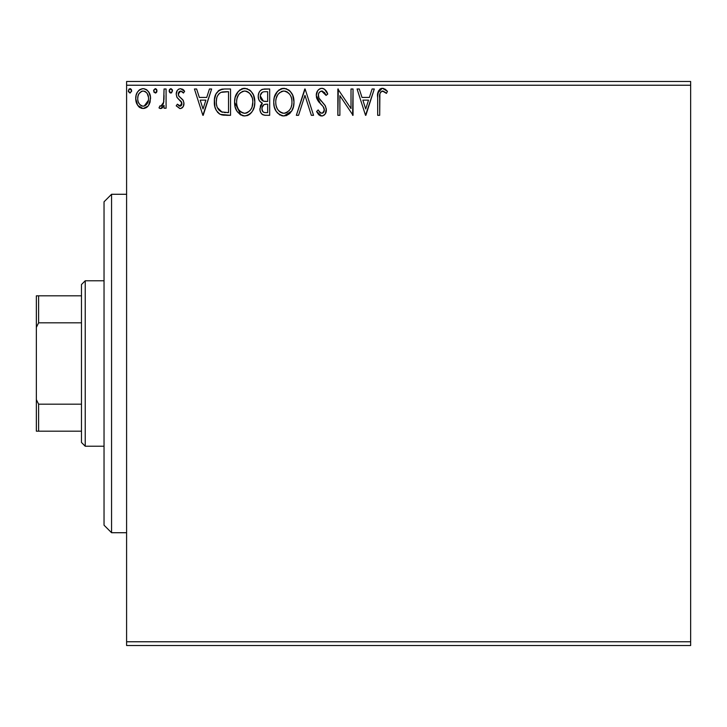<?xml version="1.0" encoding="UTF-8"?>
<svg xmlns="http://www.w3.org/2000/svg" width="727" height="727" viewBox="0 0 727 727"><rect width="100%" height="100%" fill="white"/><g stroke="black" fill="none" stroke-linecap="round" stroke-linejoin="round"><path stroke-width="1.09" d="M126.598 645.521L690.65 645.521L126.598 645.521L126.598 85.232L690.65 85.232L690.65 641.768L126.598 641.768L126.598 645.521M148.59 105.379L150.098 102.125L150.453 96.845L148.753 92.029L146.391 89.575L143.128 88.658L139.866 89.575L137.512 92.038L136.14 95.164L135.74 99.463L136.794 103.825L138.712 106.678L141.501 108.35L144.764 108.35L147.554 106.66L148.59 105.379L150.562 98.563C150.607 93.101 148.135 89.794 143.128 88.658C138.13 89.803 135.658 93.101 135.713 98.563L137.676 105.397L143.128 108.568L148.099 106.051M164.057 88.994L166.083 88.994L164.057 88.994L163.593 102.716L162.475 105.261L161.158 106.169L159.958 105.86L158.995 107.905L160.531 108.568L161.739 108.259L164.057 105.397L164.057 108.232L166.083 108.232L166.083 88.994L166.083 108.232L166.083 88.994L164.057 88.994L163.739 102.062L160.867 106.206L159.958 105.86L158.995 107.905L160.531 108.568L164.057 105.397L164.057 108.232L166.083 108.232L164.057 108.232M180.26 97.482L183.322 100.562L183.967 103.525C184.013 106.342 182.722 108.023 180.114 108.568L176.207 105.833L180.114 108.568L180.987 108.459L183.313 106.451L183.931 102.761L182.84 99.79L178.715 95.946L178.379 93.029L179.224 91.638L180.705 91.02L183.486 93.047L184.64 91.266L182.895 89.412L180.478 88.658L178.624 89.167L177.252 90.521L176.207 94.219L177.106 97.591L181.814 102.716L181.823 104.506L180.832 105.951L179.169 105.997L177.388 104.179L176.207 105.833L179.805 108.55M224.425 88.994L219.372 90.075L216.001 93.956L214.456 99.508L214.919 106.896L216.392 110.622L219.881 114.157L223.371 115.157L230.541 115.32L230.541 88.994L224.425 88.994C217.4 89.948 214.038 94.228 214.338 101.825C214.038 107.223 216.019 111.404 220.29 114.366L230.541 115.32L230.541 88.994L230.541 115.32L226.551 115.32M264.419 88.994L269.681 88.994L262.42 89.312L260.275 90.721L259.057 92.511L258.23 95.791L258.676 99.326L259.675 101.217L262.365 103.198L260.475 105.697L259.975 110.068L260.702 112.494L262.311 114.439L264.873 115.266L269.681 115.32L269.681 88.994L269.681 115.32L269.681 88.994L264.419 88.994C260.311 89.63 258.239 92.12 258.212 96.464C258.185 99.617 259.566 101.862 262.365 103.198L259.893 108.796C259.93 112.939 261.956 115.12 265.964 115.32L264.873 115.266M298.552 115.32L296.343 115.32L304.777 88.994L296.343 115.32L298.552 115.32L304.949 95.346L311.347 115.32L313.555 115.32L305.122 88.994L313.555 115.32L305.122 88.994L296.343 115.32L298.552 115.32L304.949 95.346L311.347 115.32L313.555 115.32L311.347 115.32M351.014 88.994L351.014 108.577L337.855 88.994L337.855 115.32L339.882 115.32L339.882 95.682L353.04 115.32L353.04 88.994L351.014 88.994L353.04 88.994L351.014 88.994L351.014 108.577L337.855 88.994L337.855 115.32L339.882 115.32L339.882 95.682L353.04 115.32L353.04 88.994L352.613 115.32M379.694 97.809L379.921 93.747L380.748 91.911L383.202 91.12L386.428 93.383L387.464 91.357L385.292 89.276L382.865 88.34L380.375 88.848L378.522 90.893L377.704 95.782L377.676 115.32L379.694 115.32L379.694 97.809C379.085 94.583 380.021 92.32 382.511 91.02L386.428 93.383L387.464 91.357L382.484 88.321C378.467 89.694 376.859 92.765 377.676 97.545L377.676 115.32L379.694 115.32L379.894 93.928M372.097 88.994L374.296 88.994L365.863 115.32L374.296 88.994L372.097 88.994L369.389 97.427L362.001 97.427L359.292 88.994L357.084 88.994L365.527 115.32L374.296 88.994L372.097 88.994L369.389 97.427L362.001 97.427L359.292 88.994L357.084 88.994L365.527 115.32L357.084 88.994L359.292 88.994M324.678 89.33L327.732 94.074C326.85 90.857 324.878 88.939 321.816 88.321L319.435 88.985L317.663 90.73L316.254 95.446L317.554 100.126L323.133 106.56L324.278 109.041L323.706 112.203L322.288 113.23L319.962 112.576L318.172 109.913L316.59 111.54L318.544 114.512L321.234 115.966L322.888 115.802L325.251 113.939L326.314 108.805L324.924 105.197L318.944 98.063L318.326 96.155L318.58 93.683L319.762 91.884L321.961 91.02L324.578 92.62L326.087 95.41L327.732 94.074L325.614 90.239L323.924 88.839L321.816 88.321L322.897 88.449M293.981 102.044L292.645 95.128L290.091 91.175L286.156 88.649L281.485 88.658L277.578 91.239L274.288 97.473L273.734 102.171L274.288 106.896L276.169 111.267L279.459 114.684L282.794 115.911L286.32 115.62L289.491 113.73L291.627 111.113L293.417 106.733L293.981 102.044C294.081 94.546 290.691 89.975 283.83 88.321C276.969 90.03 273.606 94.646 273.734 102.171C273.597 109.759 277.014 114.366 283.984 115.993C290.8 114.203 294.126 109.55 293.981 102.044M254.832 102.044L253.496 95.128L250.942 91.175L247.016 88.649L242.345 88.658L238.429 91.239L235.139 97.473L234.585 102.171L235.148 106.896L237.02 111.267L240.31 114.684L243.645 115.911L247.171 115.62L250.352 113.73L252.478 111.113L254.268 106.733L254.832 102.044C254.932 94.546 251.542 89.975 244.681 88.321C237.82 90.03 234.457 94.646 234.585 102.171C234.457 109.759 237.874 114.366 244.835 115.993C251.651 114.203 254.986 109.55 254.832 102.044L254.804 103.225M209.44 88.994L211.639 88.994L203.206 115.32L211.639 88.994L209.44 88.994L206.732 97.427L199.334 97.427L196.635 88.994L194.427 88.994L202.869 115.32L211.639 88.994L209.44 88.994L206.732 97.427L199.334 97.427L196.635 88.994L194.427 88.994L202.869 115.32L194.427 88.994L196.635 88.994M172.472 90.466L171.181 88.712L169.536 89.403L169.146 91.229L170.073 92.838L171.536 92.838L172.49 90.848L170.809 93.047L172.49 90.848L170.809 88.658L169.118 90.848L170.999 93.029M156.968 90.848L155.287 88.658L153.597 90.848L155.287 93.047L156.968 90.848L156.55 89.403L155.287 88.658L153.697 90.093L154.015 92.302L156.014 92.838L156.968 90.857M130.696 88.867L129.969 88.658L131.66 90.848L129.969 93.047L131.66 90.848L130.696 88.867L128.943 89.103L128.379 91.611L129.969 93.047L131.632 91.239M690.65 81.479L126.598 81.479L126.598 641.768L690.65 641.768L690.65 645.521L690.65 85.232L126.598 85.232L126.598 81.479L690.65 81.479L690.65 85.232L690.65 81.479M379.694 115.32L377.676 115.32M377.931 92.856L377.795 94.019L377.931 92.865L382.12 88.34M383.256 88.385L385.619 89.512M387.464 91.357L386.428 93.383M386.419 93.365L385.21 92.338M384.883 92.093L382.002 91.084M379.921 93.747L380.067 93.174M379.73 95.773L379.794 94.755M381.757 88.376L381.039 88.549M380.375 88.848L379.776 89.267M378.522 90.893L378.194 91.711M365.699 108.968L362.864 100.135L368.525 100.135L365.699 108.968L362.864 100.135L368.525 100.135L365.699 108.968M339.882 115.32L337.855 115.32L338.309 88.994M323.924 88.839L322.361 88.349M326.078 95.401L325.769 94.674L326.087 95.41L327.732 94.074L326.087 95.41L321.561 91.048M325.76 94.664L325.414 93.956M322.352 91.057L321.961 91.02C319.553 91.457 318.326 92.947 318.281 95.482L318.944 98.063L318.353 94.583M321.161 91.12L319.753 91.893M318.844 93.065L318.59 93.656M321.37 101.289L319.28 98.645M319.662 99.217L320.107 99.817M320.48 100.281L321.116 101.017M316.59 111.54L318.172 109.913L316.59 111.54L321.679 115.993C324.842 115.311 326.414 113.267 326.378 109.85L325.342 105.842L322.297 102.262M323.006 102.989L323.688 103.725M325.342 105.842L325.578 106.306M326.314 110.94L326.114 111.967M326.105 112.013L325.251 113.93M324.596 114.73L323.969 115.257M322.852 115.811L322.352 115.929M320.789 115.893L319.953 115.584M319.226 115.139L318.544 114.502M321.07 113.212L318.481 110.486M319.153 111.576L319.526 112.094M319.635 112.231L320.262 112.812M320.48 112.958L321.061 113.203M324.315 110.549L322.288 113.23M322.861 113.003L323.324 112.658M323.706 112.203L324.151 111.322M324.033 108.15L323.133 106.569L324.351 109.959M321.816 88.321C318.144 89.121 316.29 91.493 316.254 95.446L320.634 103.943L322.988 106.378M322.833 106.215L320.634 103.934M319.762 103.025L319.026 102.18M318.971 102.116L318.235 101.153M317.008 99.017L316.599 97.872M316.581 97.781L316.354 96.791M317.136 91.62L317.663 90.739M317.69 90.702L318.426 89.803M318.462 89.766L320.562 88.485M320.589 88.476L321.143 88.367M324.278 109.041L324.333 109.495M318.662 97.454L318.453 96.809M293.844 104.37L293.681 105.542M293.417 106.742L293.126 107.769M292.808 108.677L292.29 109.877M292.263 109.941L291.627 111.104L283.984 115.993M282.758 115.911L281.613 115.675M280.113 115.066L279.486 114.702M277.641 113.158L276.187 111.304M276.133 111.213L275.06 109.177M274.842 108.632L274.297 106.924M273.934 105.097L273.87 104.588M273.87 99.799L273.979 98.954M275.26 94.737L276.133 93.138L275.251 94.746M276.169 93.092L277.55 91.257M278.859 90.039L279.332 89.694M280.613 88.985L281.467 88.667M281.513 88.649L282.649 88.403M284.411 88.349L283.83 88.321M288.555 89.821L290.073 91.157M290.109 91.193L291.518 93.029M292.636 95.11L293.126 96.373M293.699 98.654L293.844 99.654M289.491 113.73L290.209 113.012M291.536 93.047L290.091 91.175M282.748 91.12L283.421 91.039M291.236 106.814L291.681 105.088M289.437 110.25L289.001 110.777M286.274 112.794L283.893 113.294C278.368 111.903 275.66 108.196 275.76 102.171L275.86 104.07L275.76 102.171C275.633 96.1 278.341 92.384 283.893 91.02C289.364 92.384 292.054 96.064 291.954 102.053L291.854 100.162L291.954 102.053C292.081 108.087 289.391 111.831 283.893 113.294L284.375 113.276M277.078 108.341L278.023 109.931M276.187 105.888L275.86 104.07M277.151 108.496L276.205 105.942M278.496 110.531L279.559 111.585L278.496 110.531M282.948 113.221L280.776 112.449M282.021 112.994L282.658 113.167M281.122 91.647L282.012 91.302M276.205 98.345L277.659 94.864L279.631 92.611M278.214 94.065L276.96 96.182M275.86 100.262L276.196 98.381M290.8 96.264L291.354 97.727M288.901 93.374L290.028 94.846M287.465 92.111L286.656 91.638M286.62 91.62L288.883 93.347M284.839 91.084L285.756 91.293M285.002 113.185L285.793 112.976M291.936 103.007L291.845 103.961M264.692 115.248L262.929 114.793M262.293 114.43L261.829 114.048M261.375 113.557L260.711 112.503M260.239 111.286L259.984 110.077M260.466 105.697L260.757 105.07M261.229 104.334L261.702 103.779M261.411 102.716L259.212 100.517M259.666 101.207L258.448 98.554M258.212 96.464L258.23 95.782M258.567 93.792L258.748 93.229M259.357 91.956L260.202 90.793M261.784 89.585L262.42 89.312M261.793 89.575L260.875 90.166M265.328 115.302L265.964 115.32M260.648 98.618L260.239 96.464C260.42 93.238 262.129 91.647 265.346 91.693L267.663 91.693L267.663 101.48L263.41 101.171L266.636 101.48L263.41 101.171L260.266 95.891L260.339 97.618M263.292 112.04L262.111 110.25L262.011 107.678L263.865 104.679L266.627 104.179L265.055 104.297M262.111 107.214L261.92 108.75C262.029 105.679 263.592 104.161 266.627 104.179L267.663 104.179L267.663 112.621L265.564 112.621C263.138 112.512 261.929 111.222 261.92 108.75L262.738 111.522M262.81 111.604L263.274 112.022M264.428 112.512L263.656 112.249M263.656 104.815L263.147 105.242M260.411 97.945L260.557 98.399M262.701 100.88L261.066 99.399M260.348 95.319L262.283 92.274M261.611 92.802L260.984 93.629M260.675 94.237L260.393 95.092M262.111 110.25L261.965 109.504M261.92 108.75L261.947 108.205M262.293 106.633L263.129 105.261M266.627 104.179L267.663 104.179L267.663 112.621L265.564 112.621M254.704 104.343L254.532 105.551M254.268 106.76L253.977 107.769M253.659 108.668L252.46 111.14M251.824 112.094L251.079 112.994M249.861 114.148L249.288 114.566M248.698 114.939L247.171 115.629M243.609 115.911L242.5 115.675M240.973 115.066L234.585 102.171L234.621 100.98M234.721 99.772L234.839 98.954M237.002 93.111L238.438 91.229M239.71 90.039L240.219 89.675M241.464 88.985L242.318 88.667M242.345 88.658L243.463 88.403M245.272 88.349L244.681 88.321M249.397 89.812L250.924 91.157M253.514 95.155L253.977 96.373M254.55 98.654L254.695 99.654M244.09 88.349L243.5 88.403M237.02 111.267L237.365 111.767M249.761 93.374L247.516 91.638L249.734 93.347L252.205 97.727M252.087 106.814L252.814 102.053C252.932 108.087 250.242 111.831 244.745 113.294L243.799 113.221L244.745 113.294C239.228 111.903 236.511 108.196 236.611 102.171C236.484 96.1 239.192 92.384 244.745 91.02C250.224 92.384 252.905 96.064 252.814 102.053L252.533 105.088M250.297 110.25L247.507 112.612L245.226 113.276M237.929 108.341L238.874 109.931M236.611 102.171L236.72 100.262L236.611 102.171M237.047 105.888L236.72 104.07M238.002 108.496L237.057 105.942M239.347 110.531L240.41 111.585L239.347 110.531M241.155 112.149L241.637 112.449M241.973 91.647L242.863 91.302M237.066 98.345L238.52 94.864L240.483 92.611M239.065 94.065L237.811 96.182M252.814 102.053L252.705 100.162L252.814 102.053M251.651 96.264L250.879 94.846M245.69 91.084L246.617 91.293M245.853 113.185L246.644 112.976M247.125 112.794L249.852 110.777M251.388 108.505L251.742 107.741M223.343 115.148L221.935 114.911M221.808 114.884L221.063 114.675M219.881 114.157L218.727 113.394M217.927 112.667L217.446 112.14M215.592 108.986L215.301 108.205M215.219 107.978L214.919 106.924M214.901 106.842L214.629 105.515M214.483 104.443L214.356 102.734M214.365 100.671L214.456 99.508M216.001 93.956L216.637 92.82M218.009 91.12L219.39 90.066M220.835 89.466L222.035 89.176M222.117 89.167L223.253 89.03M214.365 100.662L214.338 101.825M214.501 104.597L214.619 105.47M222.771 112.285L221.362 111.876C217.764 109.613 216.101 106.26 216.364 101.825C216.11 97.709 217.627 94.555 220.917 92.365L228.514 91.693L228.514 112.621L221.362 111.876L218.963 110.159L217.409 107.641L222.044 112.112M217.946 95.11L219.727 93.065M218.3 94.574L219 93.719M221.244 92.238L226.333 91.693L222.235 91.984M225.706 112.594L224.234 112.494M216.364 101.825L216.573 99.063L216.364 101.825M216.464 103.816L216.419 103.316M216.864 106.033L216.601 104.788M203.042 108.968L200.207 100.135L205.868 100.135L203.042 108.968L200.207 100.135L205.868 100.135L203.042 108.968M177.388 104.179L176.207 105.833L177.388 104.179L180.432 106.142M179.778 106.187L181.914 103.161M181.732 104.779L181.332 105.479M181.832 104.47L181.05 101.298M179.996 100.326L181.459 101.871M184.64 91.266L183.486 93.047L184.64 91.266L180.478 88.658C177.606 89.267 176.188 91.12 176.207 94.219L176.87 97.191L179.433 99.89M176.779 91.348L177.252 90.521M182.413 89.13L183.804 90.157M178.351 93.138L178.233 94.119L180.705 91.02L182.959 92.32M182.95 92.311L182.332 91.684M179.669 91.302L178.269 93.565M180.869 97.936L178.715 95.946L178.233 94.119L178.924 96.246M179.169 96.527L179.705 97.027L179.169 96.527M183.758 105.279L183.304 106.451M182.486 107.578L181.814 108.105M169.709 92.529L169.118 90.848M171.181 88.712L170.618 88.676M172.072 89.412L172.372 90.003M162.721 107.496L162.066 108.069M161.739 108.259L161.149 108.487M161.43 106.097L159.958 105.86L160.867 106.206L159.958 105.86L158.995 107.905L160.113 108.514M163.411 103.37L163.184 104.006M163.421 103.352L163.857 101.244M163.975 99.59L164.057 95.455M156.878 91.602L156.559 92.293M156.541 92.311L155.923 92.892M156.005 88.867L155.087 88.676M156.55 89.412L156.841 90.003M147.536 106.678L146.263 107.705M139.957 107.678L138.712 106.678M136.83 103.916L136.213 102.289M136.158 102.116L135.822 100.39M135.74 99.463L135.731 97.7M135.813 96.836L135.94 96.037M136.14 95.173L136.403 94.31M136.767 93.41L137.521 92.029M138.53 90.702L139.402 89.903M139.866 89.575L142.256 88.712M143.555 88.676L142.701 88.676M144.019 88.712L146.391 89.575M147.036 90.039L149.389 93.165M149.462 93.329L150.135 95.164L149.462 93.32M150.089 102.144L149.062 104.615M149.371 104.052L149.126 104.506M136.14 95.164L135.949 96M143.137 91.02L141.856 91.211L143.137 91.02C146.827 91.965 148.626 94.474 148.535 98.545C148.626 102.634 146.827 105.188 143.137 106.206L143.137 106.206C139.448 105.179 137.648 102.625 137.73 98.545L138.039 96L137.73 98.545C137.639 94.474 139.439 91.965 143.137 91.02L145.545 91.766L146.918 93.092M147.272 93.638L148.462 97.264M148.462 99.844L147.254 103.488L145.554 105.415L143.137 106.206L144.409 106.006M142.483 106.151L139.775 104.534M138.284 101.944L138.039 101.126M139.775 104.524L138.43 102.334M141.356 91.411L138.993 93.638L141.874 91.211M146.054 92.156L145.218 91.566M144.182 106.069L148.399 100.317M129.979 88.658L128.288 90.848L130.16 93.029M131.242 89.412L131.532 90.003M291.518 98.309L291.854 100.162M290.527 108.523L290.064 109.35M287.465 112.122L286.647 112.612M280.313 112.158L279.559 111.585M265.828 101.471L265.01 101.435M264.61 101.398L263.81 101.28M261.038 99.363L260.675 98.69M260.239 96.464L260.266 95.891M262.411 92.211L262.874 92.002M265.346 91.693L267.663 91.693L267.663 101.48L266.636 101.48M236.72 100.262L237.057 98.381M243.799 91.084L244.272 91.039M252.369 98.309L252.705 100.162M251.778 107.651L250.915 109.35M242.873 112.994L240.41 111.585M226.333 91.693L228.514 91.693L228.514 112.621L227.188 112.621M218.082 108.968L217.409 107.641M216.573 99.063L216.791 97.981M137.73 98.545L137.812 97.264M138.039 96L138.993 93.638M144.4 91.211L145.545 91.766M148.244 101.108L147.254 103.488M146.899 104.025L146.5 104.534M141.865 105.997L140.72 105.406M138.03 101.108L137.803 99.835M111.558 532.718L104.034 525.194L104.034 201.806L111.558 194.282L126.598 194.282L111.558 194.282L111.558 532.718L126.598 532.718L111.558 532.718L111.558 194.282L104.034 201.806L104.034 525.194L111.558 532.718M81.479 404.176L81.479 442.47L85.232 446.224L85.232 280.776L81.479 284.53L81.479 404.176L81.479 284.53L85.232 280.776L85.232 446.224L104.034 446.224L85.232 446.224L81.479 442.47L81.479 404.176L38.604 404.176L36.35 399.596L36.35 327.404L38.604 322.824L81.479 322.824L38.604 322.824L38.604 295.816L36.35 295.816L36.35 327.404L36.35 295.816L38.604 295.816L38.604 322.824L36.35 327.404L36.35 431.184L81.479 431.184L38.604 431.184L38.604 404.176L38.604 431.184L36.35 431.184L36.35 399.596L38.604 404.176L81.479 404.176M104.034 280.776L85.232 280.776L104.034 280.776M81.479 295.816L38.604 295.816L81.479 295.816"/></g></svg>
